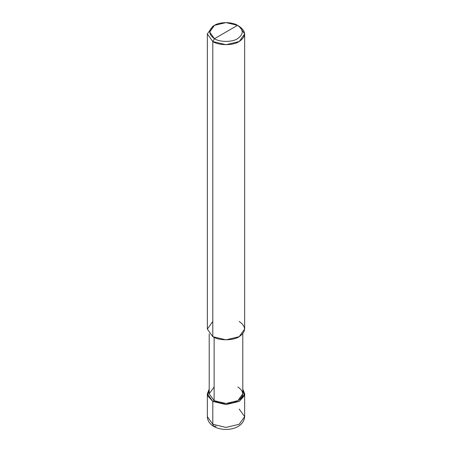 <?xml version="1.0" encoding="UTF-8"?>
<svg xmlns="http://www.w3.org/2000/svg" width="452" height="452" viewBox="0 0 452 452"><rect width="100%" height="100%" fill="white"/><g stroke="black" fill="none" stroke-linecap="round" stroke-linejoin="round"><path stroke-width="0.68" d="M207.344 393.811L207.344 416.659C207.53 420.772 209.671 424.021 213.773 426.411L212.807 424.275L207.344 416.659L212.807 424.275L212.807 401.427L207.66 395.782L209.208 389.115L207.344 393.811L212.807 401.427L226 404.58L239.193 401.427L244.656 393.811L242.792 389.115L244.34 395.782L239.193 401.427L226 404.58L212.807 401.427L214.129 400.664L212.807 401.427L212.807 424.275L213.773 426.411L216.107 426.179M213.773 426.411C223.52 432.259 243.43 429.897 244.656 416.659L239.193 424.275L226 427.428L212.807 424.275L226 427.428L239.193 424.275L244.656 416.659L239.193 409.043M212.807 321.451L207.344 329.067L212.807 336.683L212.807 41.544L226 44.703L239.193 41.544L244.656 33.928L239.193 26.312L237.543 25.363C243.769 29.804 243.769 34.245 237.543 38.691C232.351 42.285 219.649 42.285 214.457 38.691L237.543 25.363L226 22.6L214.457 25.363L209.677 32.024L214.457 38.691L212.807 41.544L212.807 336.683L207.344 329.067L207.344 33.928L212.807 41.544L207.344 33.928L212.807 26.312L207.344 33.928M214.129 386.952L209.208 393.811L214.129 400.664L209.208 393.811L209.208 333.762M242.792 333.762L242.792 393.811L237.871 400.664L226 403.5L214.129 400.664L214.129 337.378L214.129 400.664C219.469 404.359 232.531 404.359 237.871 400.664C244.278 396.093 244.278 391.522 237.871 386.952M214.457 38.691C208.231 34.245 208.231 29.804 214.457 25.363C219.649 21.764 232.351 21.764 237.543 25.363L214.457 38.691C219.649 42.285 232.351 42.285 237.543 38.691C243.769 34.245 243.769 29.804 237.543 25.363L239.193 26.312C246.306 31.391 246.306 36.465 239.193 41.544C233.255 45.652 218.745 45.652 212.807 41.544L214.457 38.691M244.656 33.928L244.656 329.067L239.193 336.683L226 339.842L212.807 336.683C218.745 340.791 233.255 340.791 239.193 336.683C246.306 331.604 246.306 326.53 239.193 321.451M244.656 416.659L244.656 393.811M212.807 26.312L214.457 25.363M239.193 26.312L237.543 25.363"/></g></svg>
